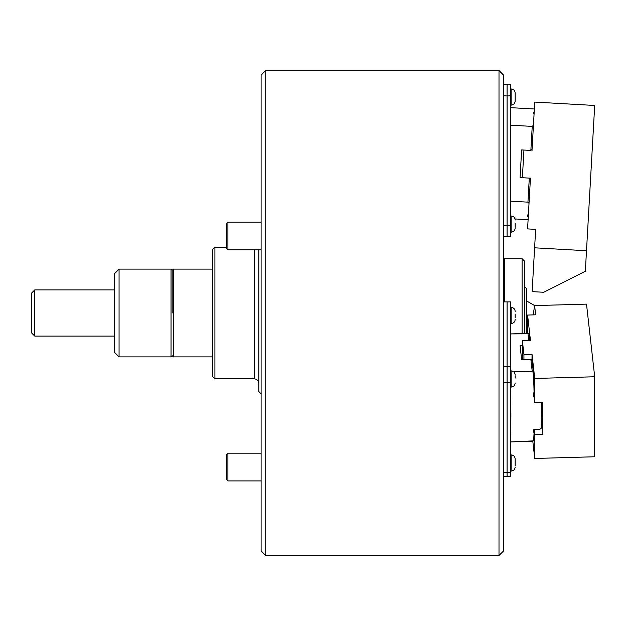 <?xml version="1.0" encoding="UTF-8"?>
<svg xmlns="http://www.w3.org/2000/svg" width="626" height="626" viewBox="0 0 626 626"><rect width="100%" height="100%" fill="white"/><g stroke="black" fill="none" stroke-linecap="round" stroke-linejoin="round"><path stroke-width="0.94" d="M503.617 75.104L503.617 550.896L499 555.512L499 70.488L503.617 75.104M265.729 555.512L261.112 550.896L261.112 75.104L265.729 70.488L265.729 555.512L499 555.512M510.55 107.382A70.441 70.441 0 0 1 510.886 107.672L534.354 108.994M528.281 216.518L527.608 216.228L527.679 214.921L528.391 214.648M529.025 203.403L527.937 202.151L529.299 178.113L530.386 179.326M510.55 201.165L527.937 202.151M510.886 107.672L510.55 113.588M532.077 149.348L530.856 150.436L532.217 126.405L510.55 125.177M532.217 126.405L533.438 125.278M534.072 114.026L533.399 113.682L533.469 112.375L534.174 112.164M530.856 150.436L521.63 149.919L520.073 177.588L529.299 178.113M527.679 214.921L527.608 216.228M533.469 112.375L533.399 113.682M172.189 313L172.189 270.275L172.189 313M173.339 356.883L172.189 355.724L171.031 356.883L171.031 269.117L172.189 270.275L173.339 269.117L173.339 356.883L212.605 356.883M214.914 378.824L212.605 376.516L212.605 249.484L214.914 247.176L214.914 378.824L254.179 378.824L254.179 249.829M261.112 393.84L258.796 391.524L258.796 249.829M503.617 259.876L504.775 258.726L504.775 301.881M522.1 333.588L522.1 258.726L524.408 261.034L524.408 333.525M526.716 333.455L526.716 288.75L524.408 286.442M510.55 225.235L510.55 236.785L507.083 236.785L507.083 84.346L510.55 84.346L510.55 95.895L507.083 95.895L507.083 225.235L510.55 225.235L510.55 95.895M503.617 84.346L507.083 84.346L507.083 95.895L503.617 95.895M503.617 225.235L507.083 225.235L507.083 236.785L503.617 236.785M530.449 178.175L527.585 228.905L535.653 229.366L534.612 247.81L586.499 250.736L594.7 105.465L534.745 102.077L532.014 150.506M523.939 150.052L522.381 177.721M586.499 250.736L585.341 271.254L543.673 292.272L532.139 291.622L534.612 247.81M510.55 391.117A55.432 2.707 88.4 0 1 510.886 415.664A55.432 2.707 88.4 0 1 510.55 434.295A55.432 2.707 88.4 0 0 510.886 415.664A55.432 2.707 88.4 0 0 510.55 391.117M541.177 402.275A55.432 2.707 88.4 0 1 541.271 414.803A55.432 2.707 88.4 0 1 541.114 428.419L539.941 429.256L541.114 428.419A55.432 2.707 88.4 0 0 541.271 414.803A55.432 2.707 88.4 0 0 541.177 402.275M534.174 397.416L533.469 396.712A55.432 2.707 -91.6 0 0 533.399 393.261L534.072 392.486A55.432 2.707 -91.6 0 0 533.438 372.861L532.217 371.296L530.856 359.277L532.077 360.819L533.438 372.861L532.217 371.296L530.856 359.277L532.077 360.819L533.438 372.861A55.432 2.707 -91.6 0 1 534.072 392.486L533.399 393.261A55.432 2.707 -91.6 0 1 533.469 396.712L534.174 397.416L533.673 392.94L534.745 402.455L534.745 378.456L532.014 354.246L523.939 354.472L522.381 340.638L530.449 340.411L527.585 315.042L535.653 314.815L534.612 305.59L533.188 314.886L534.612 305.59L586.499 304.126L594.7 376.766L534.745 378.456L532.014 354.246L523.939 354.472L522.381 340.638L530.449 340.411L527.585 315.042L535.653 314.815L534.612 305.59L586.499 304.126L594.7 376.766L534.745 378.456L534.745 402.455L542.812 402.228L542.812 434.233L534.745 434.46L534.745 458.467L532.781 441.103L534.745 458.467L534.745 434.46L534.174 429.42L539.941 429.256L534.174 429.42L534.745 434.46L542.812 434.233L541.247 420.367L542.812 434.233L542.812 402.228L534.745 402.455L534.174 397.416M513.703 371.821L532.217 371.296L513.703 371.821M527.937 333.423L510.55 333.916L529.025 333.791L529.776 340.427L529.025 333.791L527.937 333.423L528.735 340.458L527.937 333.423M532.217 441.307L510.55 441.917L533.438 440.868A55.432 2.707 -91.6 0 0 534.072 432.488L533.399 432.065A55.432 2.707 -91.6 0 0 533.469 429.913L534.174 429.42L533.469 429.913A55.432 2.707 -91.6 0 1 533.399 432.065L534.072 432.488L533.759 429.718L534.072 432.488A55.432 2.707 -91.6 0 1 533.438 440.868L532.217 441.307M522.381 345.638L520.073 345.701L521.63 359.535L530.856 359.277L521.63 359.535L520.073 345.701L522.381 345.638M541.733 402.26A15.016 0.736 88.4 0 1 541.42 417.096A15.016 0.736 88.4 0 1 541.271 416.83A15.016 0.736 88.4 0 0 541.42 417.096A15.016 0.736 88.4 0 0 541.733 402.26M527.585 333.431L527.585 315.042L527.585 333.431M594.7 456.769L534.745 458.467L594.7 456.769L594.7 376.766L594.7 456.769M532.014 360.74L532.014 354.246L532.014 360.74M523.939 359.473L523.939 354.472L523.939 359.473M522.381 359.52L522.381 340.638L522.381 359.52M510.55 366.546L510.55 382.322L507.083 382.322L507.083 472.333L510.55 472.333L510.55 476.558L507.083 476.558L507.083 301.881L507.083 366.546L510.55 366.546L510.55 301.881L503.617 301.881M510.55 472.333L510.55 382.322M503.617 366.546L507.083 366.546L507.083 382.322L503.617 382.322M503.617 472.333L507.083 472.333L507.083 476.558L503.617 476.558M515.167 93.149L515.167 101.091C514.932 103.548 513.578 104.894 511.129 105.137L511.129 88.962C513.578 89.205 514.932 90.551 515.167 93.008C514.932 90.551 513.578 89.205 511.129 88.962L510.55 88.962M515.167 93.83L515.167 96.177M515.167 227.301L515.167 223.208M528.101 219.679L515.018 218.944L515.167 220.039C514.932 217.582 513.578 216.236 511.129 215.993L511.129 232.16C513.578 231.925 514.932 230.579 515.167 228.122L515.167 227.981M515.167 465.846L515.167 458.936L515.167 465.846M515.167 378.096L515.167 375.749M515.167 459.758L515.167 458.936C514.932 456.479 513.578 455.133 511.129 454.899L510.55 454.899L511.129 454.899C513.578 455.133 514.932 456.479 515.167 458.936M515.167 317.805L515.167 314.581M34.766 336.099L31.3 332.633L31.3 293.367L34.766 289.901L34.766 336.099L114.448 336.099M119.065 356.883L114.448 352.266L114.448 273.734L119.065 269.117L119.065 356.883L171.031 356.883M227.911 249.829L226.463 248.389L226.463 223.56L227.911 222.113L227.911 249.829L261.112 249.829M227.911 480.909L226.463 479.469L226.463 454.64L227.911 453.193L227.911 480.909L261.112 480.909M510.55 471.065L511.129 471.065L511.129 454.899M510.55 387.056L511.129 387.056L511.129 370.889C513.578 371.124 514.932 372.478 515.167 374.927M510.55 323.54L511.129 323.54L511.129 307.374C513.578 307.609 514.932 308.962 515.167 311.412M265.729 70.488L499 70.488M212.605 269.117L173.339 269.117M254.179 378.824C256.989 379.098 258.522 380.639 258.796 383.441M226.463 247.176L214.914 247.176M534.643 305.59L526.716 301.012M527.585 324.487L526.716 324.988M522.1 258.726L504.775 258.726M515.167 101.091C514.932 103.548 513.578 104.894 511.129 105.137L510.55 105.137M511.129 215.993L510.55 215.993M515.167 228.122C514.932 230.579 513.578 231.925 511.129 232.16L510.55 232.16M511.129 471.065C513.578 470.822 514.932 469.477 515.167 467.019C514.932 469.477 513.578 470.822 511.129 471.065M511.129 370.889L510.55 370.889M511.129 387.056C513.578 386.813 514.932 385.467 515.167 383.01M511.129 307.374L510.55 307.374M511.129 323.54C513.578 323.298 514.932 321.952 515.167 319.495M541.271 415.946L541.662 415.938L541.271 415.946M34.766 289.901L114.448 289.901M171.031 269.117L119.065 269.117M227.911 222.113L261.112 222.113M227.911 453.193L261.112 453.193"/></g></svg>
